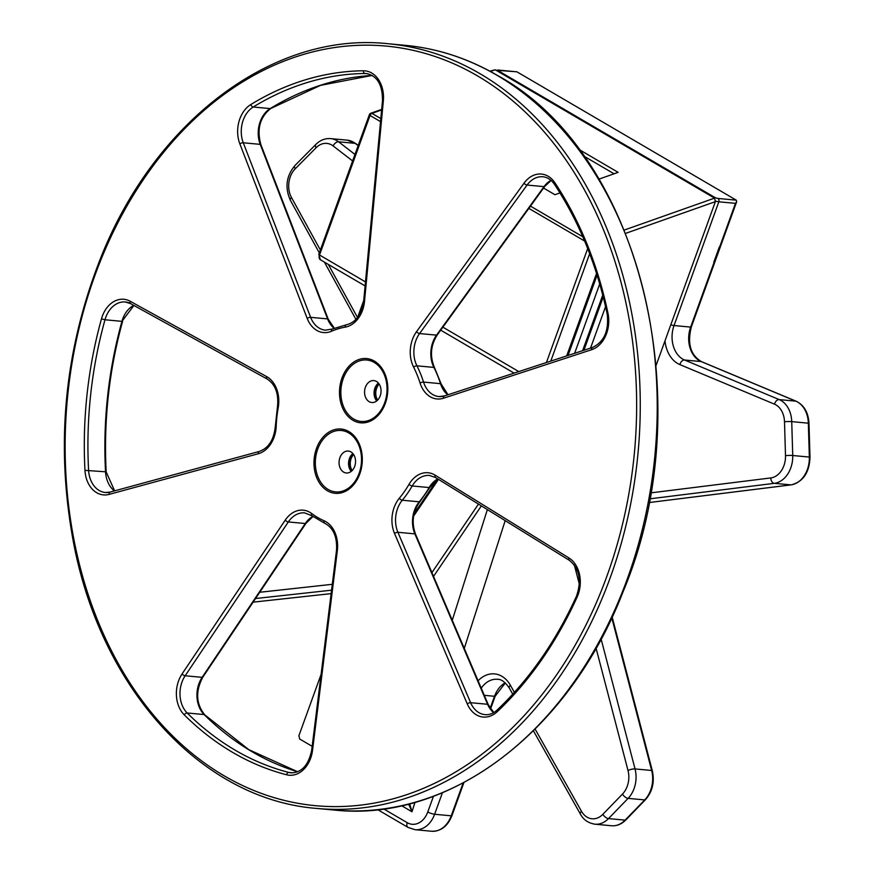 <?xml version="1.0" encoding="UTF-8"?>
<svg xmlns="http://www.w3.org/2000/svg" width="875" height="875" viewBox="0 0 875 875"><rect width="100%" height="100%" fill="white"/><g stroke="black" fill="none" stroke-linecap="round" stroke-linejoin="round"><path stroke-width="1.31" d="M321.103 674.373L298.878 735.766L299.72 739.047L312.167 746.32M433.541 576.384L481.359 505.892M487.364 509.6L452.266 620.266M717.959 198.45A2.559 0.558 -160.1 0 1 714.547 197.28L498.619 70.952A2.559 0.558 -160.1 0 1 498.597 70.109L516.906 71.816L736.28 200.156L717.959 198.45A2.559 1.914 95.3 0 1 718.834 201.797L735.448 203.35L736.684 201.698L736.28 200.156M516.906 71.816L495.961 70.23M713.792 262.27L719.305 247.023M408.625 804.048L411.972 811.759L409.642 803.786M377.661 400.072A11.003 8.214 95.3 0 1 379.148 384.081M352.155 470.542A11.003 8.214 95.3 0 1 353.642 454.552M350.962 451.927A11.003 8.214 95.3 0 1 355.206 464.603A11.003 8.214 95.3 0 1 346.281 472.981A11.003 8.214 95.3 0 1 339.117 461.256A11.003 8.214 95.3 0 1 348.327 451.062A11.003 8.214 95.3 0 1 350.962 451.927M376.469 381.456A11.003 8.214 95.3 0 1 380.712 394.133A11.003 8.214 95.3 0 1 371.788 402.522A11.003 8.214 95.3 0 1 364.623 390.797A11.003 8.214 95.3 0 1 373.833 380.592A11.003 8.214 95.3 0 1 376.469 381.456M312.78 516.414A25.605 19.119 -84.7 0 0 305.277 523.523L244.595 614.009A2.559 1.006 33.8 0 0 245.317 613.791L238.919 623.328A2.559 1.006 33.8 0 0 238.919 623.328A2.559 1.006 33.8 0 0 238.941 623.306L202.847 677.119A2.559 1.006 33.8 0 1 202.125 677.337A25.605 19.119 -84.7 0 0 204.127 714.558A2.559 1.455 -45.2 0 1 204.728 714.82C195.967 703.795 195.344 691.228 202.847 677.119M244.595 614.009L238.197 623.558A2.559 1.006 33.8 0 0 238.919 623.339M568.017 355.458L597.078 275.188M599.725 283.992L574.634 353.292M566.683 355.895L596.531 273.448M583.931 350.252L603.225 296.942M605.555 306.622L590.548 348.086M582.597 350.689L602.744 295.039M656.162 365.225L715.378 201.644L714.569 198.133L495.206 69.792L489.825 71.159M381.675 109.408L370.88 113.225A2.559 1.597 70.5 0 1 371.941 113.378L381.62 109.955M370.88 113.225A2.559 2.559 0 0 0 369.327 114.767A2.559 0.558 19.9 0 0 370.037 115.478A2.559 1.608 -59.7 0 1 371.941 113.378L380.811 118.573M578.933 149.417L618.144 172.353L598.905 179.156M559.967 192.927L554.947 194.709L543.572 188.048M614.086 173.797L583.822 156.078M413.602 516.13L438.506 479.38M478.472 504.098L431.922 572.611M611.778 617.827L651.656 770.481A2.559 0.744 -14.6 0 1 652.323 770.788L612.15 617.039M596.061 648.189L628.02 770.525A20.475 15.291 95.3 0 1 622.475 794.073A5.119 2.494 44.1 0 0 628.108 798.372L644.722 799.914L625.122 820.138A25.605 19.119 95.3 0 1 611.538 825.748L594.923 824.195A25.605 19.119 -84.7 0 0 608.508 818.584L628.108 798.372A25.605 19.119 -84.7 0 0 635.042 768.928L651.656 770.481A25.605 19.119 95.3 0 1 644.722 799.914A2.559 1.247 44.1 0 0 645.444 799.706C652.455 791.656 654.741 782.02 652.323 770.788M622.475 794.073L602.875 814.297A5.119 2.494 44.1 0 0 608.508 818.584L625.122 820.138A2.559 1.247 44.1 0 0 625.844 819.93C621.633 824.184 616.853 826.131 611.538 825.748M505.17 682.828A25.605 19.119 -84.7 0 0 494.506 696.281A2.559 0.558 19.9 0 0 495.195 696.15L505.323 682.97M463.148 782.939L451.238 815.817A2.559 0.558 19.9 0 0 451.927 815.686C447.672 826.23 440.913 831.414 431.67 831.25L415.056 829.697A25.605 19.119 -84.7 0 0 434.623 814.264L451.238 815.817A25.605 19.119 95.3 0 1 431.67 831.25M484.302 695.33L494.506 696.281L490.175 708.269M331.133 593.611L253.116 602.153L331.133 593.633M715.542 201.031A5.119 1.116 19.9 0 0 718.834 201.797L674.034 325.544A5.119 1.116 -160.1 0 1 670.808 324.789M714.547 197.28A2.559 1.608 120.3 0 0 713.552 197.531M498.619 70.952A2.559 1.608 120.3 0 0 497.623 71.203M498.597 70.109A2.559 1.914 -84.7 0 0 497.952 69.902M735.448 203.35L690.648 327.097A2.559 0.558 19.9 0 0 691.338 326.966L736.684 201.698M649.545 498.87L774.298 483.339A25.605 19.119 -84.7 0 0 792.728 455.514L791.733 421.63A25.605 19.119 -84.7 0 0 779.209 399.602L684.589 360.019A25.605 19.119 95.3 0 1 674.034 325.544L690.648 327.097A25.605 19.119 -84.7 0 0 701.203 361.572A2.559 1.663 -67.3 0 1 701.52 361.648A2.559 1.663 -67.3 0 1 701.805 361.823M665 340.812A30.723 22.936 -84.7 0 0 679.864 364.591A5.119 3.314 112.7 0 1 684.589 360.019L701.203 361.572L795.823 401.155A2.559 1.663 -67.3 0 1 796.152 401.231A2.559 1.663 -67.3 0 1 796.48 401.439M679.864 364.591L774.495 404.162A5.119 3.314 112.7 0 1 779.209 399.602L795.823 401.155A25.605 19.119 95.3 0 1 808.347 423.183L808.992 423.347C808.347 412.497 804.07 405.125 796.152 401.231L701.52 361.648C690.539 355.184 687.148 343.613 691.338 326.966M774.495 404.162A20.475 15.291 95.3 0 1 784.503 421.794A5.119 0.558 178.3 0 1 791.733 421.63L808.347 423.183L809.342 457.056L809.987 457.22L808.992 423.347M784.503 421.794L785.498 455.667A5.119 0.558 178.3 0 1 792.728 455.514L809.342 457.056A25.605 19.119 95.3 0 1 790.923 484.881A2.559 1.684 82.9 0 0 791.164 484.881C803.119 481.83 809.397 472.609 809.987 457.22M785.498 455.667A20.475 15.291 95.3 0 1 770.766 477.936A5.119 3.358 -97.1 0 0 774.298 483.339L790.923 484.881L648.856 502.578L791.164 484.881M354.966 154.427L338.581 141.805L355.195 143.358A2.559 1.542 -52.4 0 1 355.731 143.555L347.298 140.164A25.605 19.119 95.3 0 1 355.195 143.358L358.148 145.633M433.464 796.272L427.788 811.945A5.119 1.116 19.9 0 0 434.623 814.264L442.422 792.728M481.239 688.155A25.605 19.119 95.3 0 1 497.459 679.306C501.134 679.066 505.072 681.975 509.294 688.045L512.75 694.17M628.02 770.525A5.119 1.488 -14.6 0 1 635.042 768.928L601.114 639.045M770.766 477.936L650.595 492.898M320.37 249.998L291.484 197.531A20.475 15.291 95.3 0 1 295.203 168.82L316.083 147.744A20.475 15.291 95.3 0 1 333.134 145.95L352.603 160.945M357.525 317.505L328.289 264.392M332.292 584.314L259.755 592.266M427.788 811.945A20.475 15.291 95.3 0 1 407.236 822.686L383.688 808.905M514.391 692.355L510.366 685.212A30.723 22.936 -84.7 0 0 478.089 680.783M602.875 814.297A20.475 15.291 95.3 0 1 581.459 811.234L535.117 729.094M574.35 565.064L579.381 584.336M401.614 805.711L411.972 811.759L414.991 802.342M464.275 648.397L505.192 520.625M581.459 811.234A5.119 2.319 150.6 0 0 580.387 814.067C583.373 819.7 588.219 823.08 594.923 824.195M510.366 685.212A5.119 2.319 150.6 0 0 509.294 688.045M407.236 822.686A5.119 3.216 120.3 0 0 408.045 827.422L415.056 829.697M255.566 598.522L331.559 590.188M316.083 147.744A5.119 2.516 44.7 0 1 315.842 144.452C320.141 140.175 325.084 138.228 330.684 138.611A25.605 19.119 -84.7 0 1 338.581 141.805A5.119 3.084 127.6 0 0 333.134 145.95M315.842 144.452L294.952 165.528A5.119 2.516 44.7 0 0 295.203 168.82M294.952 165.528C286.223 176.028 284.703 187.622 290.391 200.309A5.119 2.286 -28.8 0 1 291.484 197.531M372.159 75.425A353.281 263.769 -84.7 0 0 270.178 108.588A2.559 1.488 58.5 0 0 270.802 108.467C259.93 117.053 256.627 129.139 260.892 144.703A2.559 0.941 158.9 0 0 260.225 144.364L327.578 318.905A2.559 0.941 -21.1 0 1 328.256 319.255L334.305 328.191M332.752 328.967A2.559 1.575 66.8 0 0 332.238 329.044L325.412 330.17A25.605 19.119 95.3 0 1 310.625 317.33L327.578 318.905A25.605 19.119 -84.7 0 0 334.108 328.267M307.212 318.434A2.559 0.941 -21.1 0 1 310.625 317.33L243.272 142.778A25.605 19.119 95.3 0 1 253.225 107.013L270.178 108.588A25.605 19.119 -84.7 0 0 260.225 144.364L243.272 142.778A2.559 0.941 158.9 0 0 239.859 143.883L307.212 318.434A28.164 21.022 -84.7 0 0 331.548 331.231A99.838 74.55 95.3 0 1 345.198 327.141A28.164 21.022 -84.7 0 0 364.525 301.252L383.338 100.866A28.164 21.022 -84.7 0 0 363.387 70.787A355.841 265.683 -84.7 0 0 250.808 104.541A28.164 21.022 -84.7 0 0 239.859 143.883M133.711 305.353A25.605 19.119 -84.7 0 0 121.942 321.355L133.908 305.452M109.867 492.209A25.605 19.119 95.3 0 1 105.339 492.505A25.605 19.119 95.3 0 1 88.583 470.214A353.281 263.769 95.3 0 1 104.989 319.769L121.942 321.355A353.281 263.769 -84.7 0 0 105.536 471.789L106.181 471.975C103.545 420.755 109.025 370.519 122.609 321.267M84.973 470.367A28.164 21.022 -84.7 0 0 109.145 494.386L258.267 453.753A28.164 21.022 -84.7 0 0 276.205 426.169A99.838 74.55 95.3 0 1 278.206 407.783A28.164 21.022 -84.7 0 0 266.678 376.611L130.2 301.262A28.164 21.022 -84.7 0 0 101.489 318.839A355.841 265.683 -84.7 0 0 84.973 470.367L105.536 471.789A25.605 19.119 -84.7 0 0 114.428 490.908M544.753 186.419A2.559 1.061 -144.1 0 1 544.02 186.637L436.538 335.136A2.559 1.061 35.9 0 0 437.259 334.917L544.753 186.419L551.097 180.469M444.106 396.113A25.605 19.119 95.3 0 1 438.9 396.572A25.605 19.119 95.3 0 1 423.544 382.08A102.397 76.453 -84.7 0 0 416.938 365.827A25.605 19.119 95.3 0 1 419.573 333.561L436.538 335.136A25.605 19.119 -84.7 0 0 433.902 367.413A2.559 1.094 -26.8 0 1 434.569 367.762C429.702 356.409 430.598 345.461 437.259 334.917M413.634 367.183A99.838 74.55 95.3 0 1 420.077 383.031A28.164 21.022 -84.7 0 0 443.548 398.202L591.642 349.705A28.164 21.022 -84.7 0 0 608.027 313.534A355.841 265.683 -84.7 0 0 554.969 182.864A28.164 21.022 -84.7 0 0 524.027 183.181L416.533 331.68A28.164 21.022 -84.7 0 0 413.634 367.183A2.559 1.094 153.2 0 1 416.938 365.827L433.902 367.413A102.397 76.453 95.3 0 1 440.497 383.666A2.559 0.842 -17.6 0 1 441.164 383.994L434.569 367.762M420.077 383.031A2.559 0.842 162.4 0 1 423.544 382.08L440.497 383.666A25.605 19.119 -84.7 0 0 447.792 394.822M550.944 180.327A25.605 19.119 -84.7 0 0 544.02 186.637L527.067 185.052A2.559 1.061 -144.1 0 1 524.027 183.181M416.533 331.68A2.559 1.061 35.9 0 0 419.573 333.561L527.067 185.052A25.605 19.119 95.3 0 1 542.894 176.772C547.422 177.209 551.294 179.769 554.531 184.439A2.559 1.247 -33.5 0 1 554.969 182.864M437.752 478.909A25.605 19.119 -84.7 0 0 429.166 487.561A2.559 0.897 30.2 0 0 429.888 487.353L437.927 479.019M497.328 711.616A355.841 265.683 -84.7 0 0 577.117 597.111A28.164 21.022 -84.7 0 0 568.947 557.955L435.148 475.18A28.164 21.022 -84.7 0 0 409.03 484.323A99.838 74.55 95.3 0 1 399.35 498.214A28.164 21.022 -84.7 0 0 394.538 533.477L467.261 703.894A28.164 21.022 -84.7 0 0 497.328 711.616A2.559 1.302 46.6 0 1 497.262 709.92C493.38 713.464 489.311 715.039 485.056 714.656A25.605 19.119 95.3 0 1 470.63 702.702L397.906 532.284A25.605 19.119 95.3 0 1 402.292 500.227A102.397 76.453 -84.7 0 0 412.212 485.975L429.166 487.561A102.397 76.453 95.3 0 1 419.245 501.802A2.559 1.148 39.7 0 0 419.978 501.583L429.888 487.353M399.35 498.214A2.559 1.148 -140.3 0 0 402.292 500.227L419.245 501.802A25.605 19.119 -84.7 0 0 414.87 533.87A2.559 0.995 -23.1 0 1 415.538 534.209C411.327 522.331 412.803 511.448 419.978 501.583M394.538 533.477A2.559 0.995 156.9 0 1 397.906 532.284L414.87 533.87L487.594 704.277A2.559 0.995 -23.1 0 1 488.261 704.627L493.806 712.545M467.261 703.894A2.559 0.995 156.9 0 1 470.63 702.702L487.594 704.277A25.605 19.119 -84.7 0 0 493.631 712.655M409.03 484.323A2.559 0.897 -149.8 0 0 412.212 485.975A25.605 19.119 95.3 0 1 429.494 475.464L435.498 477.52L569.286 560.284A2.559 1.597 -58.3 0 1 568.947 557.955M352.887 453.534A11.003 8.214 -84.7 0 0 351.225 471.395M378.394 383.075A11.003 8.214 -84.7 0 0 376.731 400.925M497.098 75.348A384.005 286.716 95.3 0 1 645.083 517.672A384.005 286.716 95.3 0 1 333.911 810.02C448.952 822.719 568.936 731.992 622.858 592.255C702.089 404.928 641.32 153.322 497.536 75.491C468.322 58.45 437.544 48.398 405.191 45.336A384.005 286.716 95.3 0 1 497.098 75.348M480.134 73.773A384.005 286.716 -84.7 0 0 388.237 43.75C273.197 31.052 153.213 121.778 99.291 261.516C64.433 351.772 55.661 444.533 72.997 539.777C99.848 687.663 201.217 799.652 316.958 808.445A384.005 286.716 -84.7 0 0 628.13 516.097A384.005 286.716 -84.7 0 0 480.134 73.773M238.197 623.558L202.125 677.337L185.161 675.763L288.323 521.938L305.277 523.523A2.559 1.006 33.8 0 0 305.998 523.305L312.955 516.545M337.334 550.627A28.164 21.022 -84.7 0 0 324.089 520.778A99.838 74.55 95.3 0 1 311.675 513.516A28.164 21.022 -84.7 0 0 285.228 520.144L182.066 673.958A28.164 21.022 -84.7 0 0 184.275 714.897A355.841 265.683 -84.7 0 0 286.639 774.791A28.164 21.022 -84.7 0 0 312.539 750.291L337.334 550.627L336.492 550.473L311.697 750.127C308.547 765.177 301.667 772.745 291.047 772.833A25.605 19.119 95.3 0 1 288.805 772.439A353.281 263.769 95.3 0 1 187.162 712.983L204.127 714.558A353.281 263.769 -84.7 0 0 297.708 771.772L248.861 749.689L204.728 714.82M285.228 520.144A2.559 1.006 -146.2 0 0 288.323 521.938A25.605 19.119 95.3 0 1 304.686 512.892L311.839 515.725A2.559 1.553 -53.3 0 1 311.675 513.516M374.194 362.436A30.844 23.023 95.3 0 1 376.764 415.373A30.844 23.023 95.3 0 1 340.889 394.384A30.844 23.023 95.3 0 1 374.194 362.436M374.369 361.091A32.277 24.095 -84.7 0 0 339.533 394.527A32.277 24.095 -84.7 0 0 377.059 416.489A32.277 24.095 -84.7 0 0 374.369 361.091M477.597 75.961A381.445 284.802 95.3 0 1 509.392 730.713A381.445 284.802 95.3 0 1 65.723 471.144A381.445 284.802 95.3 0 1 477.597 75.961M348.862 431.561A32.277 24.095 -84.7 0 0 314.016 464.997A32.277 24.095 -84.7 0 0 351.553 486.959A32.277 24.095 -84.7 0 0 348.862 431.561M435.148 475.18A2.559 1.597 121.7 0 0 435.498 477.52M569.756 560.438A2.559 1.597 -58.3 0 1 569.286 560.284C579.436 568.498 581.831 580.475 576.472 596.203A2.559 0.711 24.4 0 0 577.117 597.111M311.697 750.127L312.539 750.291M293.234 772.855L288.805 772.439A2.559 1.695 104.4 0 0 286.639 774.791M182.066 673.958A2.559 1.006 -146.2 0 0 185.161 675.763A25.605 19.119 95.3 0 0 187.162 712.983A2.559 1.455 134.8 0 0 184.275 714.897M312.364 515.922A2.559 1.553 -53.3 0 1 311.839 515.725L324.756 523.283A2.559 1.652 -66.4 0 1 324.089 520.778M325.095 523.37A2.559 1.652 -66.4 0 1 324.756 523.283C333.419 527.866 337.323 536.933 336.492 550.473M592.977 347.386A2.559 1.619 71.9 0 0 592.539 347.43C604.144 341.906 609.033 330.838 607.217 314.212A2.559 0.645 -11.8 0 1 608.027 313.534M444.883 395.872A2.559 1.619 71.9 0 0 444.445 395.927L592.539 347.43A2.559 1.619 71.9 0 0 591.642 349.705M438.9 396.572L444.445 395.927A2.559 1.619 71.9 0 0 443.548 398.202M258.267 453.753A2.559 1.641 -105.2 0 1 259.295 451.445L110.173 492.067A2.559 1.641 74.8 0 0 109.145 494.386M110.556 492.034A2.559 1.641 74.8 0 0 110.173 492.067L105.339 492.505M131.086 303.789A2.559 1.619 -61.1 0 1 130.659 303.669L125.3 301.984A25.605 19.119 95.3 0 0 104.989 319.769L101.489 318.839M267.553 379.137A2.559 1.619 -61.1 0 1 267.137 379.017L130.659 303.669A2.559 1.619 -61.1 0 1 130.2 301.262M125.3 301.984A25.605 19.119 95.3 0 1 130.364 303.417M276.205 426.169L275.341 426.223L277.386 407.498C278.972 394.012 275.548 384.519 267.137 379.017A2.559 1.619 -61.1 0 1 266.678 376.611M277.386 407.498L278.206 407.783M363.387 70.787A2.559 1.695 -90.6 0 0 364.995 73.5A353.281 263.769 95.3 0 0 253.225 107.013A2.559 1.488 -121.5 0 1 250.808 104.541M367.872 73.763L364.995 73.5A25.605 19.119 95.3 0 1 366.472 73.555C377.245 75.786 382.583 84.864 382.484 100.789L383.338 100.866M382.484 100.789L363.672 301.164L364.525 301.252M346.752 324.767A2.559 1.673 80.1 0 0 346.456 324.778A2.559 1.673 80.1 0 0 345.198 327.141M363.672 301.164C361.561 314.541 355.83 322.416 346.456 324.778L332.238 329.044A2.559 1.575 66.8 0 0 331.548 331.231M348.677 432.906A30.844 23.023 95.3 0 1 351.247 485.833A30.844 23.023 95.3 0 1 315.383 464.855A30.844 23.023 95.3 0 1 348.677 432.906M359.8 314.038L363.136 304.817M490.416 71.487L495.206 69.792M582.783 236.731L530.48 206.128M714.569 198.133L624.323 230.037M625.669 233.363L715.378 201.644M550.78 361.102L589.663 253.684M365.477 281.892L319.528 255.008A2.559 0.558 -160.1 0 1 318.817 254.297L320.337 259.733A5.119 3.216 -59.7 0 1 319.528 255.008L370.037 115.478L380.527 121.614M528.839 208.392L584.609 241.019M587.683 248.555L546.427 362.534M518.788 371.58L442.87 327.163M437.391 479.347L414.094 513.734M645.444 799.706L625.844 819.93M495.195 696.15L490.591 708.892M463.936 782.513L451.927 815.686M355.731 143.555L358.214 145.469M533.411 730.8L580.387 814.067M377.672 809.648L408.045 827.422M290.391 200.309L319.32 252.875M324.417 262.128L355.928 319.375M347.298 140.164L330.684 138.611M260.892 144.703L328.256 319.255M270.802 108.467L320.567 85.345L372.181 75.436M106.181 471.975L114.636 490.853M441.164 383.994L448 394.756M415.538 534.209L488.261 704.627M353.084 453.775L349.792 459.375L349.606 467.13L351.455 471.198M378.591 383.305L375.298 388.916L375.112 396.659L376.972 400.728M405.191 45.336L388.237 43.75M333.911 810.02L316.958 808.445M305.998 523.305L245.317 613.791M497.262 709.92C529.506 679.23 555.909 641.331 576.472 596.203M607.217 314.212C596.892 265.333 579.327 222.075 554.531 184.439M275.341 426.223C273.973 439.731 268.625 448.131 259.295 451.445M357.612 317.395L363.738 300.475M318.817 254.286L369.327 114.767M320.337 259.733L365.105 285.928M440.705 330.159L514.117 373.111"/></g></svg>
